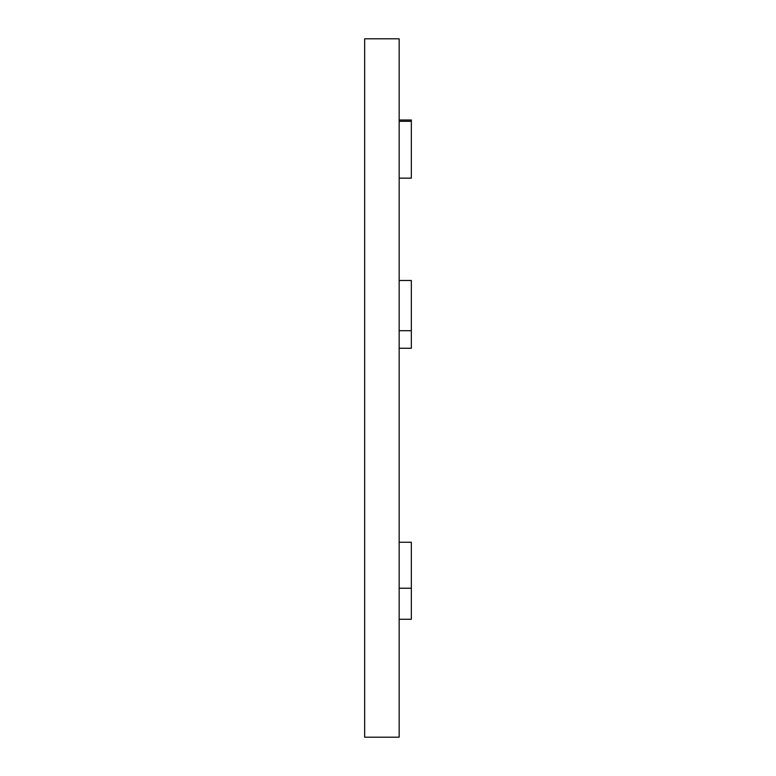 <?xml version="1.0" encoding="UTF-8"?>
<svg xmlns="http://www.w3.org/2000/svg" width="776" height="776" viewBox="0 0 776 776"><rect width="100%" height="100%" fill="white"/><g stroke="black" fill="none" stroke-linecap="round" stroke-linejoin="round"><path stroke-width="1.16" d="M399.165 388L399.165 737.2L364.652 737.2L364.652 38.8L399.165 38.8L399.165 388M399.165 280.485L411.348 280.485L411.348 348.259L399.165 348.259M411.348 330.692L399.165 330.692M399.165 542.249L411.348 542.249L411.348 588.237L399.165 588.237M411.348 588.237L411.348 619.267L399.165 619.267M399.165 120.008L411.348 120.008L411.348 178.16L399.165 178.16M411.348 121.308L399.165 121.308"/></g></svg>
